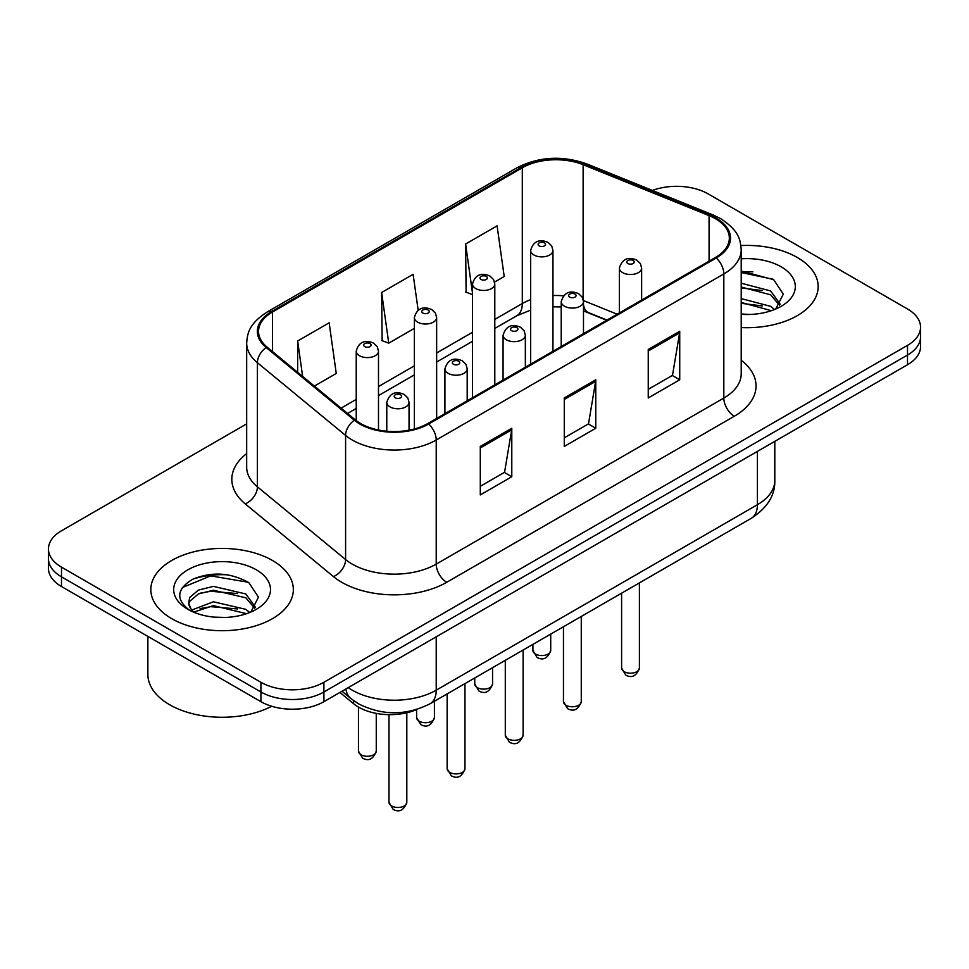 <?xml version="1.0" encoding="UTF-8"?>
<svg xmlns="http://www.w3.org/2000/svg" width="969" height="969" viewBox="0 0 969 969"><rect width="100%" height="100%" fill="white"/><g stroke="black" fill="none" stroke-linecap="round" stroke-linejoin="round"><path stroke-width="1.45" d="M606.655 320.267L584.501 311.315A59.375 34.278 0 0 0 583.483 310.916M417.058 709.393A44.538 25.715 180 0 1 353.576 703.688L339.913 692.435M797.293 257.475A71.258 41.134 0 0 0 740.922 245.569A71.258 41.134 0 0 1 797.293 257.475A71.258 41.134 0 0 1 818.163 286.57A71.258 41.134 0 0 0 797.293 257.475M272.471 560.482A71.258 41.134 0 0 0 194.817 551.567A71.258 41.134 0 0 0 150.837 589.564A71.258 41.134 0 0 0 171.707 618.658A71.258 41.134 0 0 0 249.36 627.573A71.258 41.134 0 0 0 293.341 589.564A71.258 41.134 0 0 0 272.471 560.482A71.258 41.134 0 0 0 194.817 551.567A71.258 41.134 0 0 0 150.837 589.564A71.258 41.134 0 0 0 171.707 618.658A71.258 41.134 0 0 0 249.36 627.573A71.258 41.134 0 0 0 293.341 589.564A71.258 41.134 0 0 0 272.471 560.482M715.425 218.691A47.505 27.423 180 0 1 729.33 238.083A47.505 27.423 180 0 1 715.425 257.475L427.813 423.526A47.505 27.423 180 0 1 355.32 419.856L267.129 347.144A47.505 27.423 180 0 1 258.541 331.422A47.505 27.423 180 0 1 272.459 312.03L522.303 167.782A47.505 27.423 180 0 1 583.132 164.706L709.078 215.615A47.505 27.423 180 0 1 715.425 218.691M716.261 218.207A48.692 28.113 0 0 0 709.756 215.057L583.822 164.149A48.692 28.113 0 0 0 521.467 167.298L271.611 311.546A48.692 28.113 0 0 0 266.16 347.544L354.351 420.255A48.692 28.113 0 0 0 428.661 424.01L716.261 257.96A48.692 28.113 0 0 0 716.261 218.207M246.671 423.877L61.495 530.782A44.538 25.715 0 0 0 48.45 548.963L48.45 568.355A44.538 25.715 0 0 0 61.495 586.536L260.927 701.677L260.927 691.987A44.538 25.715 0 0 0 323.9 691.987L907.505 355.042A44.538 25.715 0 0 0 920.55 336.861A44.538 25.715 0 0 1 907.505 355.042L323.9 691.987A44.538 25.715 0 0 1 260.927 691.987L61.495 576.846L260.927 691.987L260.927 682.285A44.538 25.715 0 0 0 323.9 682.285L907.505 345.352A44.538 25.715 0 0 0 920.55 327.171A44.538 25.715 0 0 0 907.505 308.99L708.073 193.848A44.538 25.715 0 0 0 652.416 190.433M48.45 558.665A44.538 25.715 0 0 0 61.495 576.846A44.538 25.715 0 0 1 48.45 558.665M480.297 446.43L480.297 494.917L511.789 476.736L511.789 428.25L480.297 446.43M480.297 486.305L504.558 472.303L511.668 429.861A11.87 6.856 -120 0 0 511.789 428.25M504.34 472.436L511.789 476.736M648.249 349.47L648.249 397.956L679.729 379.775L679.729 331.289L648.249 349.47M648.249 389.344L672.498 375.342L679.608 332.9A11.87 6.856 -120 0 0 679.729 331.289M672.28 375.475L679.729 379.775M564.273 397.944L564.273 446.43L595.765 428.25L595.765 379.775L564.273 397.944M564.273 437.831L588.522 423.828L595.632 381.374A11.87 6.856 -120 0 0 595.765 379.775M588.316 423.95L595.765 428.25M741.212 327.57A71.258 41.134 0 0 0 818.163 286.57A71.258 41.134 0 0 1 741.212 327.57M48.45 548.963A44.538 25.715 0 0 0 61.495 567.144L260.927 682.285M494.565 282.064L504.207 276.504L497.097 225.85L465.604 244.018L466.113 292.214M314.368 386.098L336.255 373.465L329.157 322.81L297.665 340.991L297.665 372.314M418.172 310.31L413.121 274.324L381.641 292.505L382.137 340.688M381.641 292.505L388.739 343.159L414.381 328.358M388.739 343.159L381.641 340.507M472.533 294.612L465.604 292.02M465.604 244.018L472.533 293.341M297.665 340.991L302.631 376.42M228.03 574.847A59.375 34.278 0 0 0 193.279 578.99M752.852 271.853A59.375 34.278 0 0 0 741.212 271.841M260.927 701.677A44.538 25.715 0 0 0 323.9 701.677L907.505 364.744A44.538 25.715 0 0 0 920.55 346.563L920.55 327.171M741.212 313.992L750.115 314.453M741.212 298.597L770.634 306.349L774.57 309.499M741.212 302.449L771.348 310.686M741.212 283.202L770.634 290.954L780.275 304.278M741.212 287.054L770.634 294.806L779.524 305.271M741.212 314.319A48.402 27.944 0 0 0 781.135 306.325A48.402 27.944 0 0 0 781.135 266.802A48.402 27.944 0 0 0 741.212 258.82M775.709 309.026L783.291 294.14L773.698 279.69L741.212 271.041M741.212 272.531L773.044 279.242M741.212 287.926L762.324 290.567M741.212 303.321L762.324 305.95M147.869 636.403L147.869 674.412A74.225 42.854 0 0 0 169.611 704.717A74.225 42.854 0 0 0 271.732 706.268M213.979 617.12L225.292 617.447M191.789 610.022L213.398 601.773L245.823 609.356L249.748 612.505M193.776 612.093L213.398 605.625L246.526 613.692M192.128 611.524L188.664 603.384A33.552 19.368 0 0 0 194.079 612.36M188.664 603.384L189.67 597.51L198.366 590.109L213.398 586.378L245.823 593.961L255.453 607.272M188.749 603.857L189.67 601.361L198.366 593.961L213.398 590.23L245.823 597.812L254.702 608.278M250.886 612.033L258.469 597.146L248.876 582.684C230.489 572.449 211.654 571.359 192.395 579.414C176.6 589.164 175.607 599.423 189.415 610.167L189.585 610.276M256.313 569.808A48.402 27.944 0 0 0 187.865 569.808A48.402 27.944 0 0 0 187.865 609.331A48.402 27.944 0 0 0 256.313 609.331A48.402 27.944 0 0 0 256.313 569.808M182.342 587.541L210.757 575.877L248.221 582.248M200.098 593.21L210.757 591.272L237.502 593.561M200.098 608.605L210.757 606.667L237.502 608.956M353.576 700.635L353.576 703.688M741.212 360.238A74.225 42.854 180 0 1 734.32 416.246L446.709 582.296A14.85 8.576 60 0 1 436.22 564.115L723.819 398.065A59.375 34.278 0 0 0 741.212 373.828L741.212 249.723A59.375 34.278 180 0 1 723.819 273.961A14.85 8.576 -120 0 0 716.261 257.96M446.709 582.296A74.225 42.854 180 0 1 341.754 582.296A74.225 42.854 180 0 1 333.433 576.579L245.242 503.868A74.225 42.854 180 0 1 246.671 453.577M352.244 564.115A59.375 34.278 0 0 0 436.22 564.115L436.22 440.011A59.375 34.278 180 0 1 345.594 435.432L257.403 362.721A59.375 34.278 180 0 1 246.671 343.05L246.671 467.167A59.375 34.278 0 0 0 257.403 486.826L345.594 559.537A59.375 34.278 0 0 0 352.244 564.115M741.212 249.723C740.255 239.513 739.311 231.034 720.742 218.679L712.942 214.9A14.85 6.953 112 0 0 709.756 215.057M712.942 214.9L586.996 163.979C562.408 155.282 539.067 156.542 516.986 167.77A14.85 8.576 60 0 1 521.467 167.298M271.611 311.546A14.85 8.576 -120 0 0 267.129 312.018C249.13 323.828 247.495 332.706 246.671 343.05M266.16 347.544A14.85 9.932 129.5 0 0 257.403 362.721L257.403 486.826A14.85 9.932 -50.5 0 1 245.242 503.868M586.996 163.979A14.85 6.953 112 0 0 583.822 164.149M354.351 420.255A14.85 9.932 129.5 0 0 345.594 435.432L345.594 559.537A14.85 9.932 -50.5 0 1 333.433 576.579M428.661 424.01A14.85 8.576 60 0 1 436.22 440.011L723.819 273.961L723.819 398.065A14.85 8.576 60 0 0 734.32 416.246M323.9 682.285L323.9 701.677M907.505 345.352L907.505 364.744M61.495 567.144L61.495 586.536M272.459 312.03L272.459 351.541M709.078 215.615L709.078 261.133M583.132 164.706L583.132 299.215M617.156 314.21L583.423 300.572M563.425 295.836A47.505 27.423 0 0 0 552.948 295.545M530.673 299.675A47.505 27.423 0 0 0 522.303 303.527L494.796 319.407M522.303 167.782L522.303 303.527A26.72 15.431 60 0 1 516.768 315.761L494.796 328.443M472.533 332.258L436.644 352.982M414.381 365.834L378.491 386.558M356.229 399.41L341.1 408.143M606.982 320.085L588.449 312.587A26.72 12.512 -68 0 1 583.483 304.811M564.273 399.482L595.632 381.374M648.249 351.008L679.608 332.9M480.297 447.969L511.668 429.861M348.259 687.627A59.375 34.278 0 0 0 352.244 690.17A59.375 34.278 0 0 0 436.22 690.17L757.407 504.728A59.375 34.278 0 0 0 774.8 480.491C775.236 495.22 767.387 507.829 751.254 518.318L430.066 703.76A29.688 17.139 60 0 0 436.22 690.17L436.22 636.839M757.407 451.397L757.407 504.728A29.688 17.139 60 0 1 751.254 518.318M345.848 689.007A29.688 19.852 129.5 0 0 351.02 698.661L342.009 691.224M639.407 668.053C636.476 676.059 631.921 678.409 625.744 675.09L621.601 668.053A8.903 5.148 0 0 0 624.206 671.687A8.903 5.148 0 0 0 633.92 672.801A8.903 5.148 0 0 0 639.407 668.053L639.407 582.89M622.631 272.628A11.131 6.432 180 0 1 619.373 268.086C622.219 258.941 628.045 256.3 636.839 260.14L640.436 263.665L641.635 268.086A11.131 6.432 180 0 1 634.768 274.021A11.131 6.432 180 0 1 622.631 272.628M633.132 260.504A3.706 2.144 0 0 0 627.876 260.504A3.706 2.144 0 0 0 627.876 263.532A3.706 2.144 0 0 0 633.132 263.532A3.706 2.144 0 0 0 633.132 260.504M535.518 654.051A8.903 5.148 0 0 0 545.22 655.165A8.903 5.148 0 0 0 550.719 650.417C547.788 658.423 543.234 660.773 537.044 657.454L532.902 650.417A8.903 5.148 0 0 0 535.518 654.051M552.948 351.287L552.948 250.45A11.131 6.432 180 0 1 546.068 256.385A11.131 6.432 180 0 1 533.943 254.992A11.131 6.432 180 0 1 530.673 250.45L530.673 364.138M539.188 245.896A3.706 2.144 0 0 0 544.433 245.896A3.706 2.144 0 0 0 544.433 242.868A3.706 2.144 0 0 0 539.188 242.868A3.706 2.144 0 0 0 539.188 245.896M581.267 701.629C578.323 709.635 573.769 711.985 567.592 708.654L563.449 701.629A8.903 5.148 0 0 0 566.053 705.262A8.903 5.148 0 0 0 575.768 706.377A8.903 5.148 0 0 0 581.267 701.629L581.267 616.466M564.479 306.204A11.131 6.432 180 0 1 561.221 301.65C564.067 292.517 569.893 289.876 578.687 293.716L582.284 297.229L583.483 301.65A11.131 6.432 180 0 1 576.616 307.597A11.131 6.432 180 0 1 564.479 306.204M574.98 294.079A3.706 2.144 0 0 0 569.736 294.079A3.706 2.144 0 0 0 569.736 297.108A3.706 2.144 0 0 0 574.98 297.108A3.706 2.144 0 0 0 574.98 294.079M523.115 735.192C520.183 743.211 515.617 745.549 509.44 742.23L505.297 735.192A8.903 5.148 0 0 0 507.901 738.838A8.903 5.148 0 0 0 517.616 739.953A8.903 5.148 0 0 0 523.115 735.192L523.115 650.042M506.327 339.768A11.131 6.432 180 0 1 503.068 335.226C505.915 326.093 511.741 323.44 520.535 327.28L524.132 330.804L525.343 335.226A11.131 6.432 180 0 1 518.463 341.161A11.131 6.432 180 0 1 506.327 339.768M516.828 327.655A3.706 2.144 0 0 0 511.584 327.655A3.706 2.144 0 0 0 511.584 330.683A3.706 2.144 0 0 0 516.828 330.683A3.706 2.144 0 0 0 516.828 327.655M464.963 768.768C462.031 776.775 457.477 779.124 451.3 775.806L447.145 768.768A8.903 5.148 0 0 0 449.761 772.402A8.903 5.148 0 0 0 459.463 773.516A8.903 5.148 0 0 0 464.963 768.768L464.963 683.617M448.187 373.344A11.131 6.432 180 0 1 444.916 368.801C447.763 359.669 453.589 357.016 462.395 360.856L465.98 364.38L467.191 368.801A11.131 6.432 180 0 1 460.311 374.737A11.131 6.432 180 0 1 448.187 373.344M458.676 361.219A3.706 2.144 0 0 0 453.431 361.219A3.706 2.144 0 0 0 453.431 364.259A3.706 2.144 0 0 0 458.676 364.259A3.706 2.144 0 0 0 458.676 361.219M406.81 802.344C403.879 810.35 399.325 812.7 393.148 809.381L388.993 802.344A8.903 5.148 0 0 0 391.609 805.978A8.903 5.148 0 0 0 401.311 807.092A8.903 5.148 0 0 0 406.81 802.344L406.81 712.772M390.035 406.919A11.131 6.432 180 0 1 386.776 402.377C389.611 393.232 395.437 390.592 404.243 394.431L407.828 397.956L409.039 402.377A11.131 6.432 180 0 1 402.159 408.312A11.131 6.432 180 0 1 390.035 406.919M400.524 394.795A3.706 2.144 0 0 0 395.279 394.795A3.706 2.144 0 0 0 395.279 397.823A3.706 2.144 0 0 0 400.524 397.823A3.706 2.144 0 0 0 400.524 394.795M477.366 687.627A8.903 5.148 0 0 0 487.068 688.741A8.903 5.148 0 0 0 492.567 683.993C489.636 691.999 485.081 694.349 478.904 691.018L474.749 683.993A8.903 5.148 0 0 0 477.366 687.627M494.796 384.85L494.796 284.014A11.131 6.432 180 0 1 487.916 289.961A11.131 6.432 180 0 1 475.791 288.568A11.131 6.432 180 0 1 472.533 284.014L472.533 397.714M481.036 279.472A3.706 2.144 0 0 0 486.281 279.472A3.706 2.144 0 0 0 486.281 276.444A3.706 2.144 0 0 0 481.036 276.444A3.706 2.144 0 0 0 481.036 279.472M419.214 721.202A8.903 5.148 0 0 0 428.916 722.317A8.903 5.148 0 0 0 434.415 717.557C431.484 725.575 426.929 727.913 420.752 724.594L416.609 717.557A8.903 5.148 0 0 0 419.214 721.202M436.644 418.426L436.644 317.59A11.131 6.432 180 0 1 429.776 323.525A11.131 6.432 180 0 1 417.639 322.132A11.131 6.432 180 0 1 414.381 317.59L414.381 428.964M422.884 313.048A3.706 2.144 0 0 0 428.128 313.048A3.706 2.144 0 0 0 428.128 310.019A3.706 2.144 0 0 0 422.884 310.019A3.706 2.144 0 0 0 422.884 313.048M361.062 754.766A8.903 5.148 0 0 0 370.764 755.881A8.903 5.148 0 0 0 376.263 751.132C373.331 759.151 368.777 761.489 362.6 758.17L358.457 751.132A8.903 5.148 0 0 0 361.062 754.766M378.491 430.006L378.491 351.166A11.131 6.432 180 0 1 371.624 357.101A11.131 6.432 180 0 1 359.487 355.708A11.131 6.432 180 0 1 356.229 351.166L356.229 420.582M364.732 346.623A3.706 2.144 0 0 0 369.988 346.623A3.706 2.144 0 0 0 369.988 343.595A3.706 2.144 0 0 0 364.732 343.595A3.706 2.144 0 0 0 364.732 346.623M516.986 167.77L267.129 312.018M588.449 312.587L583.483 310.807M561.221 306.931L552.948 306.834M530.673 310.104L516.768 315.761M472.533 341.294L436.644 362.018M414.381 374.87L378.491 395.594M356.229 408.446L347.556 413.448M430.066 703.76C406.181 715.764 382.283 715.764 358.397 703.76L351.02 698.661M774.8 480.491L774.8 441.355M621.601 668.053L621.601 593.173M619.373 312.926L619.373 268.086M641.635 300.075L641.635 268.086M550.719 650.417L550.719 634.101M552.948 250.45L551.736 246.029L548.151 242.504C543.573 240.312 533.98 238.023 530.673 250.45M532.902 650.417L532.902 644.385M563.449 701.629L563.449 626.749M561.221 346.502L561.221 301.65M583.483 333.651L583.483 301.65M505.297 735.192L505.297 660.325M503.068 380.078L503.068 335.226M525.343 367.215L525.343 335.226M447.145 768.768L447.145 693.901M444.916 413.642L444.916 368.801M467.191 400.791L467.191 368.801M388.993 802.344L388.993 714.65M386.776 431.217L386.776 402.377M409.039 430.188L409.039 402.377M492.567 683.993L492.567 667.677M494.796 284.014L493.584 279.593L489.999 276.08C485.421 273.876 475.827 271.599 472.533 284.014M474.749 683.993L474.749 677.961M434.415 717.557L434.415 701.253M436.644 317.59L435.444 313.169L431.847 309.644C427.268 307.452 417.675 305.162 414.381 317.59M416.609 717.557L416.609 709.587M376.263 751.132L376.263 713.39M378.491 351.166L377.292 346.745L373.695 343.22C369.116 341.027 359.523 338.738 356.229 351.166M358.457 751.132L358.457 707.067"/></g></svg>
